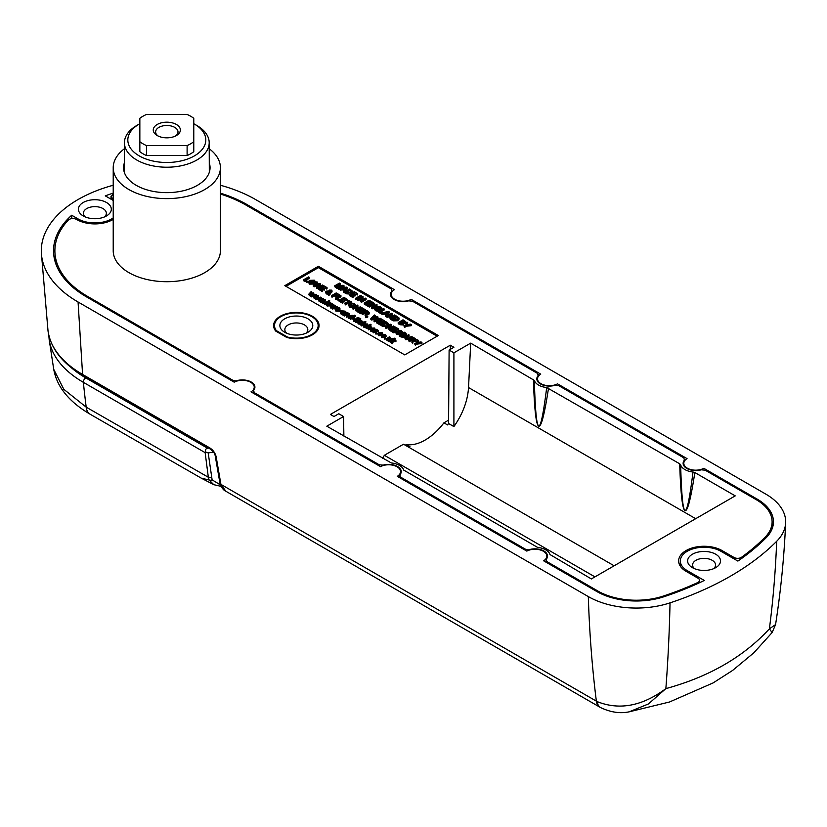 <?xml version="1.0" encoding="UTF-8"?>
<svg xmlns="http://www.w3.org/2000/svg" width="827" height="827" viewBox="0 0 827 827"><rect width="100%" height="100%" fill="white"/><g stroke="black" fill="none" stroke-linecap="round" stroke-linejoin="round"><path stroke-width="1.24" d="M687.268 572.015L687.278 570.64A23.745 13.708 0 0 1 680.332 560.861A23.745 13.708 0 0 1 695.052 548.27A23.745 13.708 0 0 1 720.865 551.258L737.88 561.078A276.094 159.404 0 0 0 766.081 537.788A55.616 32.108 0 0 0 773.431 522.623A55.616 32.108 0 0 0 757.16 499.105L703.818 468.309A11.867 6.854 0 0 1 687.278 468.165A11.867 6.854 0 0 1 683.805 463.316A11.867 6.854 0 0 1 687.041 458.623L557.512 383.842A11.867 6.854 0 0 1 540.972 383.697A11.867 6.854 0 0 1 537.498 378.849A11.867 6.854 0 0 1 540.734 374.145L411.205 299.364A11.867 6.854 0 0 1 394.665 299.229A11.867 6.854 0 0 1 391.192 294.381A11.867 6.854 0 0 1 394.427 289.677L246.922 204.517A113.289 65.405 0 0 0 220.406 193.146M692.437 567.663L692.437 567.663A16.447 9.5 180 0 1 692.437 554.235A16.447 9.5 180 0 1 715.706 554.235A16.447 9.5 180 0 1 715.706 567.663A16.447 9.5 180 0 1 692.437 567.663M83.227 215.94L83.227 215.94A16.447 9.5 180 0 1 83.227 202.501A16.447 9.5 180 0 1 106.487 202.501A16.447 9.5 180 0 1 106.487 215.94A16.447 9.5 180 0 1 83.227 215.94M113.216 193.146A113.289 65.405 0 0 0 105.277 195.854L111.645 199.524A23.745 13.708 0 0 1 113.216 200.527M687.278 570.64L704.304 580.461A276.094 159.404 0 0 1 663.957 596.743A55.616 32.108 0 0 1 596.96 591.594L543.618 560.799A11.867 6.854 0 0 0 546.854 556.095A11.867 6.854 0 0 0 539.68 549.81A11.867 6.854 0 0 0 526.83 551.113L397.311 476.331A11.867 6.854 0 0 0 400.547 471.628A11.867 6.854 0 0 0 393.373 465.332A11.867 6.854 0 0 0 380.523 466.645L251.005 391.864A11.867 6.854 0 0 0 254.24 387.16A11.867 6.854 0 0 0 247.066 380.865A11.867 6.854 0 0 0 234.217 382.177L86.711 297.007A113.289 65.405 0 0 1 53.569 252.411A113.289 65.405 0 0 1 71.701 215.237L78.069 218.917A23.745 13.708 0 0 0 113.216 217.915M113.216 185.248A125.497 72.456 0 0 0 41.35 252.576A125.497 72.456 0 0 0 78.069 302L588.317 596.587A67.835 39.169 0 0 0 670.035 602.862A288.313 166.454 0 0 0 776.677 541.292A67.835 39.169 0 0 0 785.65 522.788A67.835 39.169 0 0 0 765.802 494.112L255.553 199.524A125.497 72.456 0 0 0 220.406 185.248M104.419 216.953A11.485 6.637 0 0 0 106.352 213.314A11.485 6.637 0 0 0 102.982 208.58A11.485 6.637 0 0 0 90.432 207.153A11.485 6.637 0 0 0 83.372 213.314A11.485 6.637 0 0 0 85.295 216.953M713.629 568.676A11.485 6.637 0 0 0 715.562 565.037A11.485 6.637 0 0 0 712.192 560.303A11.485 6.637 0 0 0 699.642 558.876A11.485 6.637 0 0 0 692.581 565.037A11.485 6.637 0 0 0 694.504 568.676M216.105 456.504L220.923 484.384L225.864 491.248C223.383 490.215 221.419 487.558 219.961 483.278L215.134 455.346A3.391 2.026 -8.8 0 0 216.105 456.504C215.041 452.7 212.88 449.795 209.603 447.789A3.391 1.954 -60 0 0 210.296 449.061L83.279 375.727L82.586 374.455L78.069 302M219.961 483.278A3.391 2.047 -10.8 0 0 220.923 484.384L597.187 701.616C619.402 710.476 642.29 706.144 665.859 688.622C709.111 676.765 743.618 656.845 769.389 628.851L775.571 624.571L772.118 632.562L769.389 628.851A1356.776 960.953 -135.2 0 0 776.677 541.292M670.035 602.862A1356.776 551.206 -108.3 0 1 665.859 688.622L648.409 703.963L629.213 711.82L669.529 701.989L713.122 682.916L732.608 670.439L753.862 652.782L772.118 632.562M225.864 491.248L600.578 707.571C610.646 712.347 620.188 713.753 629.202 711.82M597.187 701.616A16.964 9.562 119.1 0 0 600.578 707.571M71.804 218.535L71.701 215.237M276.363 330.624L287.517 337.065A21.822 12.601 0 0 0 318.147 325.145A21.822 12.601 0 0 0 296.335 312.937A21.822 12.601 0 0 0 274.512 325.145A21.822 12.601 0 0 0 276.363 330.624L276.28 331.41M287.517 337.065L287.569 337.643M284.695 332.258L284.695 332.258A16.447 9.5 180 0 1 284.695 318.819A16.447 9.5 180 0 1 307.964 318.819A16.447 9.5 180 0 1 307.964 332.258A16.447 9.5 180 0 1 284.695 332.258M305.897 333.271A11.485 6.637 0 0 0 307.82 329.632A11.485 6.637 0 0 0 304.45 324.897A11.485 6.637 0 0 0 291.9 323.471A11.485 6.637 0 0 0 284.839 329.632A11.485 6.637 0 0 0 286.773 333.271M280.26 316.265A22.722 13.118 180 0 1 305.029 313.412A22.722 13.118 180 0 1 319.057 325.538A22.722 13.118 180 0 1 312.399 334.821A22.722 13.118 180 0 1 286.69 337.416L275.753 331.11A22.722 13.118 180 0 1 273.603 325.538A22.722 13.118 180 0 1 280.26 316.265M209.231 148.767A53.59 30.94 180 0 1 220.406 167.674A53.59 30.94 180 0 1 204.714 189.559A53.59 30.94 180 0 1 146.307 196.268A53.59 30.94 180 0 1 113.216 167.674A53.59 30.94 180 0 1 124.401 148.767M220.406 167.674L220.406 250.767A53.59 30.94 180 0 1 204.714 272.641A53.59 30.94 180 0 1 146.307 279.35A53.59 30.94 180 0 1 113.216 250.767L113.216 167.674M209.293 162.981A43.252 24.965 180 0 1 210.058 167.674A43.252 24.965 180 0 1 197.395 185.331A43.252 24.965 180 0 1 150.266 190.748A43.252 24.965 180 0 1 123.564 167.674A43.252 24.965 180 0 1 124.339 162.981M734.025 558.856L734.025 557.47L722.064 550.565A25.441 14.69 0 0 0 686.079 550.565A25.441 14.69 0 0 0 678.636 560.944A25.441 14.69 0 0 0 686.079 571.333L698.05 578.238A5.086 2.936 0 0 1 699.539 580.316A5.086 2.936 0 0 1 697.616 582.611A274.75 158.629 180 0 1 663.285 596.071A54.272 31.333 180 0 1 597.911 591.047L546.864 561.574L546.905 562.701M679.67 565.099A25.441 14.69 180 0 1 680.29 564.035M391.977 341.603L390.282 342.419L389.662 340.962L394.458 338.191L395.079 339.649L394.427 340.021M395.079 338.543L392.536 340.011L395.068 340.031L395.926 340.528L395.926 341.634L393.27 341.613L392.484 343.691L391.76 343.277L392.391 340.497L391.698 340.497L391.698 341.603M389.662 341.055L388.173 341.21L388.752 339.773L387.046 339.515L387.046 340.631L386.788 339.494M388.752 340.879L387.046 340.631M386.788 338.388L387.046 339.515L386.788 338.388L389.465 336.796L390.086 337.147L390.086 338.264L387.594 339.732M385.537 338.967L384.307 338.967L384.307 337.861L385.537 337.861L385.537 338.967M386.095 335.286L385.248 336.32L381.785 336.475L381.092 335.576L381.991 334.511L385.413 334.387L386.095 336.393L385.01 337.561M385.248 336.32L385.248 337.437L381.785 337.581L381.092 335.576M370.186 327.337L366.278 328.567L365.668 327.099L370.465 324.329L371.075 324.691L370.806 325.952M370.878 327.099L370.703 328.567M370.072 328.939L368.501 329.849L367.881 328.381L370.062 327.12L370.186 326.231L370.186 327.047M367.126 326.262L366.754 325.362L364.242 325.714M366.402 327.213L363.673 327.13L363.001 325.145L363.901 324.07L367.302 323.926L367.57 326.003M361.585 322.716L358.846 321.321L358.784 322.561L360.789 323.15L358.215 322.871L357.481 321.93L358.349 320.886L361.812 320.762L362.474 321.641L361.585 323.636L363.704 321.92L365.947 321.827L364.748 323.161L362.205 323.988L361.844 326.014L361.606 324.732M365.947 321.827L365.296 323.316M363.466 324.37L362.298 325.042M359.507 322.809L358.711 322.52M360.789 323.15L360.789 324.256L358.215 323.977L357.481 321.93M362.474 321.641L362.319 323.212M348.425 314.777L343.898 315.645L343.898 314.539L347.402 312.513L348.022 313.133M349.149 314.549L349.418 315.687M348.301 316.359L346.73 317.279L346.11 315.811L348.208 314.601L348.425 313.671L348.425 314.467M344.559 314.27L343.226 315.252L342.605 314.901L342.854 313.433L341.106 312.999L340.951 311.758L344.57 312.368L344.58 311.448L342.605 310.88L345.241 311.19L345.8 312.399L343.226 314.146L342.605 313.784M342.854 314.539L341.106 314.105L340.951 312.864M345.8 313.433L346.027 312.027L345.944 313.35M332.247 307.561L330.8 308.078L330.138 306.59L332.547 303.933L333.188 304.305L332.868 305.752M333.188 304.305L331.182 306.352L334.635 305.142L335.266 305.504L334.997 306.879M335.111 308.512L332.092 308.822L332.092 307.716L334.139 305.783L330.8 306.972L330.8 308.078M330.955 305.69L327.172 306.052L326.479 305.153L327.389 302.982L330.8 302.858L331.482 303.757L330.635 304.791L327.172 304.946L326.479 304.047M331.482 303.757L331.4 305.204M409.21 335.059L406.481 336.63L406.088 338.16L408.817 337.985L411.546 336.403L412.218 337.902L409.458 339.494L405.53 339.649L404.61 337.478L408.538 334.666L409.21 336.165L405.964 338.078M406.243 335.886L406.75 334.077L406.243 335.886L404.496 336.072L404.248 337.251L401.105 337.023L399.307 335.989L399.307 334.883L404.103 332.113L405.902 333.147L406.243 334.78L404.496 334.956L404.248 336.144L401.105 335.917L399.307 334.883M399.751 334.666L400.072 333.519L399.751 334.666L396.578 334.48L395.575 332.196L396.298 331.224L396.97 331.617L396.815 332.836M399.172 333.632L398.035 332.361L398.366 330.242L401.343 330.449L401.705 332.289L401.705 333.395L400.816 331.885L399.079 331.71M401.033 333.002L401.033 331.896L401.705 332.289L402.253 331.513L401.705 333.395M398.635 328.95L395.368 327.709L393.9 328.557L396.422 330.014L393.342 328.877L391.678 329.839L394.51 331.472L393.962 332.899L390.447 330.872L390.447 329.766L395.244 326.996L398.635 328.95L398.635 330.056L394.851 329.115M396.422 330.014L395.864 331.441L393.342 329.983L392.639 330.387M389.372 326.737L386.333 328.495L385.651 328.102L385.651 326.996L390.447 324.225L391.171 325.745L390.416 327.73M391.171 324.639L389.889 328.03L393.466 325.962L394.138 327.461L389.341 330.231L388.628 328.712L389.91 325.321L386.333 327.389L386.333 328.495M386.25 326.655L382.581 326.324L380.854 325.331L380.854 324.225L385.651 321.455L388.432 323.533L387.222 326.21M365.42 309.774L362.164 308.533L360.686 309.381L363.208 310.838L360.138 309.701L358.473 310.663L361.306 312.296L360.748 313.722L357.243 311.696L357.243 310.59L362.04 307.82L365.42 309.774L365.42 310.88L361.647 309.939M363.208 310.838L362.65 312.265L360.138 310.818L359.435 311.221M356.778 308.802L355.393 308.006L353.119 309.319L352.447 307.82L357.243 305.049L357.915 306.548L356.913 307.137M357.915 305.442L355.951 306.579L358.287 307.933L360.252 306.796L360.934 308.295L356.137 311.066L355.455 309.567L357.74 308.254L355.393 306.9L355.393 308.006M354.928 306.362L355.31 304.46L354.928 306.362L354.101 306.052L353.884 303.685L350.514 303.891L350.059 305.876L353.119 306.435L349.563 306.228L348.58 305.039L349.842 303.509L354.473 303.385L354.928 305.256L350.514 305.008L349.718 305.618M353.119 307.551L349.563 307.334L348.58 305.039M350.793 303.075L349.676 302.434L345.438 304.884L344.756 303.385L349.004 300.935L347.464 300.046L348.043 301.493M347.34 299.333L344.084 298.092L342.605 298.95L345.128 300.397L342.047 299.271L340.393 300.222L343.226 301.855L342.667 303.282L339.163 301.266L339.163 300.149L343.96 297.389L347.34 299.333L347.34 300.449L343.567 299.498M345.128 300.397L344.57 301.834L342.047 300.377L341.355 300.78M340.941 295.642L336.703 298.092L338.977 299.405L338.977 300.511L335.473 299.136L335.473 298.02L340.269 295.249L340.941 295.642L340.941 296.748L337.664 298.65M339.411 294.753L336.331 293.616L334.79 294.505L336.951 295.756L336.951 296.862L334.242 295.932L332.092 297.182L331.41 296.79L331.41 295.684L336.207 292.913L339.411 294.753L339.411 295.756M338.76 296.128L335.752 295.063M329.26 293.936L329.28 295.105L328.402 295.115L328.402 294.34L326.355 293.936L325.673 291.869L326.21 291.156L328.732 290.98L329.291 290.081L331.544 290.143L331.606 291.373L329.487 291.507L329.28 292.634L330.686 292.83L329.26 293.171L329.28 293.998L325.673 291.869M331.544 291.249L331.606 292.479L330.562 292.727M330.686 292.83L330.686 293.936L329.26 294.278M327.047 287.62L323.791 286.38L322.313 287.227L324.835 288.685L321.755 287.548L320.101 288.509L322.923 290.143L322.375 291.569L318.871 289.543L318.871 288.437L323.667 285.666L327.047 287.62L327.047 288.726L323.274 287.786M324.835 288.685L324.277 290.112L321.755 288.654L321.052 289.057M317.95 285.573L314.115 286.804L313.309 286.338L313.309 285.232L316.896 281.759L317.599 283.268L316.265 284.498M317.599 282.162L314.405 285.088L319.718 283.392L320.535 284.974L319.387 286.163M320.607 287.434L317.227 288.602L316.483 288.168L316.483 287.062L319.553 283.961L314.115 285.687L314.115 286.804M315.283 281.5L314.126 284.043L309.391 284.147L308.43 281.759L309.515 280.343L314.322 280.198L315.283 281.5L314.126 282.937L309.391 283.041L308.43 281.759M390.478 315.728L387.439 317.485L386.767 317.092L386.767 315.986L391.564 313.216L392.277 314.746L391.533 316.72M392.277 313.629L390.995 317.03L394.572 314.963L395.244 316.462L390.447 319.232L389.734 317.702L391.016 314.312L387.439 316.379L387.439 317.485M385.858 314.87L384.421 314.043L382.394 314.58L381.681 313.051L388.38 311.386L389.145 311.82L386.25 315.697L385.537 315.283L386.467 314.115L384.421 312.937L381.681 313.051M389.145 311.82L389.145 312.937L386.933 315.893M386.767 316.121L386.25 316.803L385.537 316.39L385.537 315.283M343.794 290.587L342.347 289.75L340.331 290.287L339.608 288.768L346.317 287.093L347.082 287.538L344.187 291.404L343.463 290.99L344.394 289.822L342.347 288.644L339.608 288.768M347.082 287.538L347.082 288.644L344.859 291.611M344.694 291.828L344.187 292.52L343.463 292.096L343.463 290.99M437.121 336.207L318.395 267.659L286.018 286.349M337.24 286.245L335.286 287.382L334.615 285.884L339.411 283.113L340.424 283.702L340.424 284.808L339.018 286.38M340.424 283.702L337.643 286.793L343.009 285.191L344.022 285.77L344.022 286.886L341.623 288.272M339.608 289.429L338.543 289.264L338.543 288.158L342.605 285.811L337.271 287.414L337.271 288.52L336.558 288.116L336.558 287.01L339.349 283.93L335.286 286.266L335.286 287.382M338.605 288.116L337.271 288.52M350.09 294.123L346.41 293.802L344.694 292.81L344.694 291.704L349.49 288.933L352.271 291.011L351.062 293.688M357.678 293.657L354.411 292.417L352.933 293.265L355.455 294.722L354.907 295.043L352.385 293.585L350.72 294.546L353.553 296.18L352.995 297.606L349.49 295.58L349.49 294.474L354.287 291.704L357.678 293.657L357.678 294.763L353.894 293.823M355.455 294.722L354.907 296.149L352.385 294.691L351.682 295.094M361.306 296.862L356.509 299.632L355.827 299.24L355.827 298.133L360.624 295.363L361.306 296.862M361.337 298.898L358.287 300.656L357.615 300.263L357.615 299.157L362.412 296.386L363.125 297.906L362.381 299.891M363.125 296.8L361.844 300.201L365.42 298.133L366.103 299.632L361.306 302.403L360.582 300.873L361.864 297.482L358.287 299.55L358.287 300.656M372.429 302.175L369.173 300.935L367.695 301.783L370.217 303.24L369.669 303.561L367.147 302.103L365.482 303.064L368.315 304.698L367.757 306.124L364.252 304.098L364.252 302.992L369.049 300.222L372.429 302.175L372.429 303.282L368.656 302.341M370.217 303.24L369.669 304.667L367.147 303.22L366.444 303.623M372.398 305.287L369.359 307.044L368.677 306.662L368.677 305.556L373.473 302.785L374.197 304.305L373.442 306.279M374.197 303.199L372.915 306.59L376.492 304.522L377.164 306.021L376.481 306.414M374.941 307.303L372.367 308.791L371.654 308.378L372.936 303.871L369.359 305.938L369.359 307.044M377.867 309.763L378.156 308.182L380.12 309.319L380.12 310.425L378.342 311.448L375.613 310.735L374.497 309.319L375.603 306.807L380.482 306.755L381.03 309.805L379.913 308.171L377.443 307.84L375.582 308.853M380.255 308.43L379.913 307.065L380.255 308.43L381.03 308.698L381.454 307.913L381.03 309.805M381.681 314.064L378.642 312.41L378.642 311.303L383.439 308.533L384.121 308.926L384.121 310.032L380.833 311.924M397.921 320.742L393.28 320.855L391.564 319.863L391.564 318.757L396.36 315.986L399.131 318.064L397.921 320.742L397.921 319.635L393.28 319.749L391.564 318.757M405.137 323.605L405.633 321.786L405.137 323.605L403.39 323.781L403.142 324.97L399.999 324.742L398.2 323.698L398.2 322.592L402.997 319.822L404.796 320.866L405.137 322.499L403.39 322.675L403.142 323.864L399.999 323.636L398.2 322.592M407.68 322.53L406.884 324.587L410.44 324.122L411.246 325.693L406.636 326.22L404.599 327.399L403.927 325.9L405.964 324.722L406.884 322.065L407.68 322.53L407.339 324.525M309.215 277.324L304.967 279.774L307.241 281.087L307.241 282.193L303.736 280.808L303.736 279.702L308.533 276.931L309.215 277.324L309.215 278.43L305.928 280.332M365.503 314.012L364.5 313.402L362.35 314.642L361.668 313.154L366.464 310.383L368.553 311.583L368.863 313.257L366.299 313.268L365.751 315.511L364.976 315.056L365.503 312.906L364.5 312.296L362.35 313.536L361.668 313.154M368.863 314.363L369.452 312.492L368.863 314.363L366.299 314.374M366.433 313.733L365.854 316.39M366.433 314.725L366.433 313.619M367.757 315.955L367.757 317.061L365.668 317.702L365.792 316.379L367.757 315.955L365.668 316.596L364.976 315.056M375.51 318.808L371.674 320.028L370.868 319.573L370.868 318.467L374.466 314.994L375.158 316.503L373.825 317.723M375.158 315.397L371.964 318.323L377.288 316.627L378.104 318.209L376.947 319.398M378.166 320.669L374.786 321.827L374.052 321.403L374.052 320.297L377.112 317.196L371.674 318.922L371.674 320.028M384.607 320.855L381.35 319.615L379.872 320.462L382.394 321.92L381.847 322.241L379.324 320.783L377.66 321.744L380.492 323.378L379.934 324.804L376.43 322.778L376.43 321.672L381.226 318.902L384.607 320.855L384.607 321.961L380.833 321.021M382.394 321.92L381.847 323.347L379.324 321.889L378.621 322.292M412.363 341.065L411.36 340.466L409.21 341.706L408.538 340.207L413.335 337.437L415.412 338.636L415.723 340.31L413.169 340.321L412.611 342.564L411.836 342.12L412.363 339.959L411.36 339.349L409.21 340.6L408.538 340.207M415.723 341.417L416.312 339.546L415.723 341.417L413.169 341.427M413.304 340.796L412.611 343.67L411.836 342.12M413.304 341.778L413.304 340.672M418.379 340.352L417.583 342.409L421.15 341.944L421.946 343.515L417.335 344.053L415.309 345.221L414.627 343.722L416.663 342.554L417.583 339.887L418.379 340.352L418.038 342.347M310.849 295.208L309.391 295.725L308.74 294.236L311.148 291.58L311.789 291.952L311.469 293.399M311.789 291.952L309.774 293.988L313.237 292.779L313.867 293.151L313.598 294.526M314.58 295.88L310.683 296.469L310.683 295.363L312.74 293.43L309.391 294.619L309.391 295.725M315.645 297.978L314.198 298.495L313.536 297.007L315.997 294.381L316.586 294.722L316.265 296.169M316.586 294.722L314.57 296.759L318.033 295.549L318.664 295.921L318.395 297.296M319.377 298.65L316.203 299.653L315.48 299.24L315.48 298.133L317.537 296.2L314.198 297.389L314.198 298.495M320.442 300.749L318.995 301.266L318.333 299.777L320.793 297.141L321.383 297.493L321.062 298.929M321.383 297.493L319.367 299.529L322.83 298.32L323.46 298.692L323.192 300.056M323.46 298.692L321.424 300.635L324.897 299.519L325.538 300.997L321 302.424L320.276 302.01L320.276 300.904L322.334 298.971L318.995 300.149L318.995 301.266M323.905 303.395L322.675 303.395L322.675 302.289L323.905 302.289L323.905 303.395M329.756 300.832L324.959 303.602L324.339 303.24L329.136 300.47L329.756 301.938L328.815 302.475M326.52 303.798L324.959 304.708L324.339 303.24M336.992 309.815L336.207 309.515M338.284 310.156L338.284 311.262L335.71 310.983L334.976 308.936L335.845 307.892L339.308 307.768L339.969 308.647L338.915 309.815L336.331 308.316L336.269 309.567L338.284 310.156L335.71 309.877L334.976 308.936M339.969 308.647L339.938 309.97M339.163 310.776L338.284 310.549M340.59 312.099L339.163 311.272L339.163 310.166L341.499 310.88L341.499 311.562M355.217 315.532L350.421 318.302L349.8 317.94L350.328 317.64L348.798 317.434L349.149 315.552L352.416 315.335L352.829 316.193L354.597 315.17L355.217 316.638L353.346 317.713M352.447 318.23L350.421 319.408L349.8 317.94M350.328 318.746L348.798 318.54L348.239 316.648L348.798 318.54M354.09 319.894L352.447 318.943L352.995 317.516L354.783 318.55L354.783 319.501M357.326 319.987L354.256 321.62L353.636 321.269L353.636 320.163L356.096 318.736M359.042 319.418L358.06 319.429M360.748 318.726L355.951 321.496L355.331 321.134L360.138 318.364L360.748 319.832L359.776 320.39M357.522 321.693L355.951 322.602L355.331 321.134M372.047 330.045L371.261 329.756M373.339 331.503L370.765 331.224L370.031 329.177L370.899 328.133L374.362 327.999L375.024 328.888L373.969 330.045L371.385 328.557L371.323 329.808L373.339 330.397L370.765 330.118L370.031 329.177M375.024 328.888L374.972 330.252M377.102 329.663L378.29 330.469L378.29 331.575L373.049 332.475L373.049 331.369L376.554 329.342L377.102 329.89M376.678 333.86L375.448 333.86L375.448 332.754L376.678 332.754L376.678 333.86M381.702 334.697L381.516 333.881L379.004 334.232M381.164 335.741L378.435 335.648L377.753 333.663L378.663 332.599L382.064 332.454L382.332 334.325M232.966 381.454L232.883 380.296L236.822 381.102M113.216 219.382A25.441 14.69 180 0 1 76.87 219.61L76.415 219.341C73.345 218.028 70.657 218.245 68.352 220.023A111.934 64.62 0 0 0 55.006 253.786A111.934 64.62 0 0 0 87.662 296.459L232.883 380.296M525.579 550.389L525.496 549.242L529.435 550.038M379.273 465.921L379.19 464.764L383.097 465.136A12.55 7.247 0 0 1 401.219 471.628A12.55 7.247 0 0 1 399.917 474.843L400.557 477.107L525.496 549.242M400.557 477.107L400.599 478.233M600.102 593.279L597.911 591.047M391.791 292.241L391.822 291.166A12.55 7.247 0 0 0 390.509 294.381A12.55 7.247 0 0 0 408.631 300.873L412.549 301.245L537.488 373.38L538.129 375.634A12.55 7.247 0 0 0 536.816 378.849A12.55 7.247 0 0 0 554.938 385.341L558.856 385.713L683.795 457.848L684.436 460.101A12.55 7.247 0 0 0 683.123 463.316A12.55 7.247 0 0 0 701.244 469.819L705.162 470.181L756.209 499.653A54.272 31.333 180 0 1 772.108 521.806A54.272 31.333 180 0 1 764.913 537.395A274.75 158.629 180 0 1 741.602 557.222L741.602 558.463M236.791 380.668A12.55 7.247 0 0 1 254.912 387.16A12.55 7.247 0 0 1 253.61 390.375L254.592 393.941L254.592 392.835L379.19 464.764M343.877 436.056L343.577 416.519L326.81 426.205L391.336 462.955A15.268 8.808 0 0 1 403.7 470.087L537.643 547.422A15.268 8.808 0 0 1 550.007 554.555L591.357 578.941L735.234 495.869L694.835 472.548C686.648 526.127 681.603 523.212 679.701 463.802L680.652 464.857A15.268 8.808 0 0 0 693.005 472L694.835 472.548M594.944 576.874L384.359 455.295A49.186 28.397 -60 0 1 382.539 458.375M384.359 455.295L403.545 444.213L614.13 565.792M404.744 444.905A49.186 28.397 -60 0 0 409.934 446.621L406.336 444.544A49.186 28.397 120 0 0 443.923 422.835L447.521 424.913A49.186 28.397 -60 0 0 448.565 423.517L453.909 426.598C462.779 413.903 467.658 400.888 468.547 387.553L470.687 343.133L534.345 380.389A15.268 8.808 0 0 0 546.699 387.532L679.701 463.802M548.528 388.08C540.341 441.649 535.296 438.744 533.394 379.335M404.744 354.897L438.32 335.514L318.395 266.273L284.819 285.656L404.744 354.897M253.61 390.375L253.331 393.207M399.917 474.843L399.637 477.675M545.944 562.143L546.223 559.321A12.55 7.247 0 0 0 547.526 556.095A12.55 7.247 0 0 0 529.404 549.604M546.223 559.321L546.864 561.574M734.025 557.47A5.086 2.936 0 0 0 741.602 557.222M684.405 461.177L684.787 459.274L684.735 460.66M538.098 376.709L538.48 374.807L538.429 376.192M220.406 194.025A111.934 64.62 0 0 1 245.96 205.065L391.181 288.902L392.122 291.724M113.216 194.035L110.911 196.723L112.844 198.831A25.441 14.69 180 0 1 113.216 199.059M343.577 416.519L338.781 413.748L333.984 416.519L330.387 414.441L450.312 345.2L453.909 347.278L449.113 350.048L453.909 352.819L470.687 343.133M406.336 444.544L405.251 445.164M448.585 420.147L443.923 422.835M450.312 349.356L450.312 345.2M254.251 392.639L254.292 393.766M453.909 426.598L453.909 352.819M448.565 423.517L449.113 350.048M534.345 380.389C535.906 438.682 540.021 441.07 546.699 387.532M680.652 464.857C682.213 523.16 686.327 525.538 693.005 472M318.395 267.659L318.395 266.273M335.286 286.266L334.615 285.884M337.271 287.414L336.558 287.01M344.022 285.77L339.225 288.54L339.225 289.646M339.225 288.54L338.543 288.158M344.931 287.961L343.112 288.447L344.745 289.388L346.141 287.641L344.931 287.961L344.425 289.202M340.331 289.181L340.331 290.287M342.347 288.644L342.347 289.75M344.187 291.404L344.187 292.52M352.271 291.011L351.062 292.572L346.41 292.696L344.694 291.704M345.924 291.776L348.384 292.799L350.39 292.179L351.279 290.722L349.614 289.646L345.924 291.776M346.41 292.696L346.41 293.802M351.062 292.572L351.062 293.575M352.271 291.249L352.271 292.117M349.614 289.646L349.614 290.753L346.885 292.324M351.279 291.828L349.614 290.753M350.586 290.205L350.586 291.311M353.553 296.18L352.995 297.606M352.995 296.5L349.49 294.474M352.385 293.585L352.385 294.691M354.907 295.043L354.907 296.149M354.411 292.417L354.411 293.523M357.119 293.978L357.119 295.084M361.306 295.756L356.509 298.516L356.509 299.632M356.509 298.516L355.827 298.133M358.287 299.55L357.615 299.157M366.103 298.516L361.306 301.286L361.306 302.403M361.306 301.286L360.582 300.873M368.315 304.698L367.757 306.124M367.757 305.018L364.252 302.992M367.147 302.103L367.147 303.22M369.669 303.561L369.669 304.667M369.173 300.935L369.173 302.041M371.881 302.496L371.881 303.602M369.359 305.938L368.677 305.556M377.164 304.915L372.367 307.685L372.367 308.791M372.367 307.685L371.654 307.272M379.913 308.171L379.913 307.065L377.443 306.734L375.344 308.306L377.98 309.774L378.89 309.246L377.598 308.502M376.306 307.179L376.306 308.295M377.443 306.734L377.443 307.84M380.12 309.319L378.342 310.342L375.613 309.629L375.613 310.735M375.613 309.629L374.497 308.213M378.342 310.342L378.342 311.448M384.121 308.926L379.872 311.376L382.146 312.689L381.598 314.115M381.598 313.009L378.642 311.303M386.995 312.244L385.175 312.73L386.809 313.671L388.204 311.924L386.995 312.244L386.488 313.485M382.394 313.464L382.394 314.58M384.421 312.937L384.421 314.043M386.25 315.697L386.25 316.803M387.439 316.379L386.767 315.986M395.244 315.356L390.447 318.116L390.447 319.232M390.447 318.116L389.734 317.702M399.131 318.064L397.921 319.635M392.794 318.829L395.254 319.863L397.249 319.232L398.149 317.775L396.474 316.7L392.794 318.829M393.28 319.749L393.28 320.855M399.131 318.302L399.131 319.17M396.474 316.7L396.474 317.806L393.745 319.387M398.149 318.881L396.474 317.806M397.456 317.258L397.456 318.364M401.643 321.383L404.403 322.137L403.121 320.535L401.643 321.383M404.403 322.137L404.031 321.062L404.031 322.168L402.604 321.941M403.39 322.675L403.142 324.97M399.431 322.664L402.48 323.46L401.095 321.703L399.431 322.664M402.48 323.46L402.149 322.313L402.149 323.429L400.392 323.223M399.999 323.636L399.999 324.742M403.121 320.535L403.121 321.641M404.403 323.243L404.031 322.168M401.095 321.703L401.095 322.809M411.246 324.587L406.636 325.114L404.599 326.293L404.599 327.399M404.599 326.293L403.927 325.9M406.636 325.114L406.636 326.22M307.241 281.087L306.693 282.514M306.693 281.407L303.736 279.702M310.187 280.735L309.298 281.831L309.949 282.72L313.454 282.545L314.415 281.397L313.774 280.518L310.187 280.735L309.515 282.379M309.391 283.041L309.391 284.147M314.126 282.937L314.126 284.043M313.774 280.518L313.774 281.635L310.187 281.842M314.115 285.687L313.309 285.232M320.535 283.857L317.475 286.855L322.53 285.015L323.233 285.418L317.227 287.486L317.227 288.602M317.227 287.486L316.483 287.062M318.819 285.646L318.819 286.369M322.923 290.143L322.375 291.569M322.375 290.463L318.871 288.437M321.755 287.548L321.755 288.654M324.277 289.005L324.277 290.112M323.791 286.38L323.791 287.486M326.489 287.941L326.489 289.047M329.56 291.114L330.934 291.052L330.955 290.442L329.56 291.114M330.934 291.052L330.955 290.442L330.955 291.042M328.402 295.115L328.402 293.234M331.544 290.143L331.606 292.479M328.391 292.758L328.66 291.373L326.882 291.476L326.882 292.489L328.391 292.758M326.882 291.476L326.882 292.489L326.882 291.476M329.487 291.507L329.487 292.593M325.673 292.024L325.673 292.975M326.355 292.83L326.355 293.936M329.921 290.432L329.921 291.176M328.66 292.479L326.882 292.582M336.951 295.756L334.242 294.825L332.092 296.066L332.092 297.182M332.092 296.066L331.41 295.684M334.242 294.825L334.242 295.932M336.393 296.066L336.393 297.182M336.331 293.616L336.331 294.732M338.853 295.074L338.853 296.066M338.977 299.405L338.419 300.832M338.419 299.725L335.473 298.02M343.226 301.855L342.667 303.282M342.667 302.175L339.163 300.149M342.047 299.271L342.047 300.377M344.57 300.718L344.57 301.834M344.084 298.092L344.084 299.198M346.792 299.653L346.792 300.77M347.464 300.046L351.764 301.896L349.676 301.328L345.438 303.778L345.438 304.884M345.438 303.778L344.756 303.385M349.676 301.328L349.676 302.434M351.217 302.217L351.217 302.961M351.764 301.896L351.764 302.868M350.514 303.891L350.514 305.008M349.449 305.07L350.059 305.876M354.101 304.946L353.884 303.685L353.884 304.791M349.563 306.228L349.563 307.334M353.119 306.435L353.119 307.437M355.393 306.9L353.119 308.213L353.119 309.319M353.119 308.213L352.447 307.82M360.934 307.189L356.137 309.949L356.137 311.066M356.137 309.949L355.455 309.567M361.306 312.296L360.748 313.722M360.748 312.616L357.243 310.59M360.138 309.701L360.138 310.818M362.65 311.159L362.65 312.265M362.164 308.533L362.164 309.639M364.872 310.094L364.872 311.2M365.048 311.975L368.17 312.875L368.025 311.913L366.588 311.086L365.048 311.975M368.17 312.875L368.025 311.913L368.025 312.947M362.35 313.536L362.35 314.642M364.5 312.296L364.5 313.402M365.751 315.511L365.751 316.441M366.588 311.086L366.01 312.534M367.943 312.978L366.588 312.203M367.147 316.307L367.147 317.413M371.674 318.922L370.868 318.467M378.104 317.092L375.044 320.09L380.1 318.25L380.792 318.653L374.786 320.721L374.786 321.827M374.786 320.721L374.052 320.297M376.378 318.881L376.378 319.604M380.492 323.378L379.934 324.804M379.934 323.698L376.43 321.672M379.324 320.783L379.324 321.889M381.847 322.241L381.847 323.347M381.35 319.615L381.35 320.721M384.059 321.176L384.059 322.282M388.432 323.533L387.222 325.104L382.581 325.218L380.854 324.225M382.084 324.298L384.545 325.331L386.55 324.701L387.45 323.243L385.775 322.168L382.084 324.298M382.581 325.218L382.581 326.324M387.222 325.104L387.222 326.096M388.432 323.77L388.432 324.639M385.775 322.168L385.775 323.274L383.046 324.856M387.45 324.349L385.775 323.274M386.747 322.726L386.747 323.833M386.333 327.389L385.651 326.996M394.138 326.355L389.341 329.125L389.341 330.231M389.341 329.125L388.628 328.712M394.51 331.472L393.962 332.899M393.962 331.792L390.447 329.766M393.342 328.877L393.342 329.983M395.864 330.335L395.864 331.441M395.368 327.709L395.368 328.815M398.076 329.27L398.076 330.376M400.816 331.885L400.816 330.779L401.033 331.896L400.816 330.779L399.079 330.604L400.072 332.413L399.751 333.56L396.578 333.374L396.578 334.48M396.578 333.374L395.575 332.196M400.072 332.413L399.751 334.625M399.079 330.604L399.079 331.358M397.105 333.043L396.97 331.617L397.105 333.043L399.038 333.188L398.035 331.245L398.366 330.242M402.749 333.674L405.509 334.428L404.227 332.816L402.749 333.674M405.509 334.428L405.137 333.343L405.137 334.459L403.71 334.222M404.496 334.956L404.248 337.251M400.537 334.945L403.586 335.752L402.201 333.994L400.537 334.945M403.586 335.752L403.256 334.604L403.256 335.71L401.498 335.504M401.105 335.917L401.105 337.023M404.227 332.816L404.227 333.932M405.509 335.535L405.137 334.459M402.201 333.994L402.201 335.1M405.571 337.519L406.088 338.16M412.218 336.796L409.458 338.388L405.53 338.543L405.53 339.649M405.53 338.543L404.61 337.478M409.458 338.388L409.458 339.494M411.918 339.029L415.04 339.928L414.885 338.967L413.448 338.15L411.918 339.029M415.04 339.928L414.885 338.967L414.885 340.011M409.21 340.6L409.21 341.706M411.36 339.349L411.36 340.466M412.611 342.564L412.611 343.67M413.448 338.15L412.88 339.587M414.803 340.031L413.448 339.256M421.946 342.409L417.335 342.936L415.309 344.115L415.309 345.221M415.309 344.115L414.627 343.722M417.335 342.936L417.335 344.053M309.391 294.619L308.74 294.236M313.867 293.151L311.831 295.094L315.945 294.35L311.397 295.777L311.397 296.883M311.397 295.777L310.683 295.363M314.198 297.389L313.536 297.007M318.664 295.921L316.627 297.865L320.742 297.12L316.203 298.547L316.203 299.653M316.203 298.547L315.48 298.133M318.995 300.149L318.333 299.777M325.538 299.891L321 301.307L321 302.424M321 301.307L320.276 300.904M323.905 302.289L323.295 303.747M323.295 302.641L322.675 302.289M324.959 303.602L324.959 304.708M329.983 304.46L330.242 303.178L330.242 304.284L327.999 304.439L327.999 303.333L327.73 304.625L329.983 304.46L330.242 303.178L327.999 303.333L327.73 304.625M327.172 304.946L327.172 306.052M330.635 304.791L330.635 305.907M330.8 306.972L330.138 306.59M335.266 305.504L333.229 307.448L337.344 306.703L332.805 308.13L332.805 309.236M332.805 308.13L332.092 307.716M337.344 306.703L337.344 307.386M338.75 308.078L336.889 308.006L338.853 309.133L338.75 308.078L338.75 309.081M338.915 309.815L338.915 310.921M339.07 309.722L339.07 310.828M335.71 309.877L335.71 310.983M341.499 310.88L341.106 314.105M340.941 311.2L339.163 310.166M344.022 312.689L341.603 312.099L341.799 312.761L344.022 312.689M343.226 314.146L343.226 315.252M342.605 310.88L342.605 311.614M343.164 311.272L343.164 311.81M344.58 311.448L344.58 312.368M348.208 314.601L348.425 313.671L346.389 313.805L344.508 314.891L344.508 315.997M344.508 314.891L343.898 314.539M346.389 313.805L346.389 314.911M348.022 312.864L347.526 313.144L349.149 313.443L349.418 314.58L346.73 316.162L346.73 317.279M346.73 316.162L346.11 315.811M348.87 314.932L348.87 315.728M349.149 313.443L349.418 315.407M352.416 315.335L352.829 316.193M351.909 316.782L349.769 317.01L349.769 315.904L349.407 317.144L351.506 316.958L351.909 315.676L349.769 315.904L349.407 317.144M352.24 316.152L351.909 315.676L351.909 316.689M350.421 318.302L350.421 319.408M354.783 318.55L354.225 319.822M354.225 318.871L352.447 317.837M356.096 318.168L358.07 317.671L359.972 318.271L358.06 318.323L357.822 319.16L357.202 318.808L354.256 320.514L354.256 321.62M354.256 320.514L353.636 320.163M357.202 318.808L357.202 319.915M357.822 319.16L357.822 319.708M358.37 318.84L358.37 319.387M359.042 318.312L359.042 318.995M355.951 321.496L355.951 322.602M361.254 321.083L359.394 321L361.368 322.137L361.254 321.083L361.254 322.075M361.42 322.809L361.42 323.739M358.215 322.871L358.215 323.977M364.19 322.84L364.19 323.926M364.748 323.161L364.748 323.698M365.296 322.84L365.296 323.574M362.298 324.577L361.358 324.691L361.358 325.797M361.358 324.691L361.606 323.626L361.358 324.691M361.844 324.908L361.844 326.014M367.302 323.926L367.57 325.362L366.754 324.246L364.531 324.422L364.211 325.693L365.854 325.714L366.402 326.675M364.531 324.422L364.531 325.528M363.828 325.176L364.211 325.693M366.899 326.148L366.754 325.362M366.402 326.107L363.673 326.024L363.673 327.13M363.673 326.024L363.001 325.145M370.062 327.12L370.186 326.231L368.16 326.376L366.278 327.461L366.278 328.567M366.278 327.461L365.668 327.099M368.16 326.376L368.16 327.482M371.075 324.691L369.328 325.704L370.878 325.993L370.703 327.461L368.501 328.732L368.501 329.849M368.501 328.732L367.881 328.381M370.878 325.993L371.447 327.802M373.804 328.319L371.943 328.236L373.907 329.373L373.804 328.319L373.804 329.311M373.969 330.045L373.969 330.831M374.124 329.963L374.124 330.738M370.765 330.118L370.765 331.224M373.339 330.397L373.339 331.193M378.29 330.469L375.52 330.645L373.659 331.72L373.659 332.826M373.659 331.72L373.049 331.369M375.52 330.645L375.52 331.751M376.326 330.293L376.326 331.4M377.308 330.345L377.308 331.451M377.567 330.666L377.567 331.772M376.678 332.754L376.058 334.211M376.058 333.105L375.448 332.754M382.064 332.454L382.332 333.881L381.516 332.774L379.293 332.94L378.962 334.211L380.616 334.242L381.164 335.266M379.293 332.94L379.293 334.046M381.66 334.677L381.516 333.881M381.164 334.635L378.435 334.542L378.435 335.648M378.435 334.542L377.753 333.663M382.612 335.969L382.612 334.863L382.332 336.155L384.596 335.989L384.855 334.708L382.612 334.863L382.332 336.155L384.855 335.814L384.855 334.708L384.596 335.989M381.785 336.475L381.785 337.581M385.537 337.861L384.917 339.328M384.917 338.212L384.307 337.861M390.086 337.147L387.594 338.625L387.77 339.297L392.298 338.429L388.793 340.455L388.793 341.561M388.793 340.455L388.173 340.093M392.298 338.429L392.298 339.432M391.698 340.497L390.282 341.313L390.282 342.419M390.282 341.313L389.662 340.962M395.926 340.528L393.27 340.507L392.484 343.691M392.484 342.585L391.76 342.171M393.27 340.507L393.27 341.613M208.59 448.079A206.905 119.46 180 0 1 207.536 448.203C205.541 448.813 204.993 450.146 205.913 452.193L205.148 452.648L83.362 382.332A118.013 68.134 180 0 1 49.165 339.525L53.734 369.328M205.913 452.193L208.187 452.896L212.115 479.856L220.395 484.891M213.645 452.214A210.306 121.414 180 0 1 208.187 452.896M201.302 478.171L209.107 479.991L213.79 484.684L201.302 478.171L90.112 414.203C78.679 407.494 69.902 400.041 63.772 391.853C58.634 385.186 55.295 377.681 53.724 369.328L63.813 389.31L86.194 407.153L208.332 477.251L205.148 452.648M212.115 479.856A3.391 2.181 -24.5 0 1 209.107 479.991L208.332 477.251A3.391 2.15 171.7 0 0 211.433 477.561M158.143 136.031A11.196 6.461 180 0 1 155.621 131.948A11.196 6.461 180 0 1 162.526 125.983A11.196 6.461 180 0 1 174.724 127.379A11.196 6.461 180 0 1 178.001 131.948A11.196 6.461 180 0 1 175.489 136.031M157.223 135.545L157.223 135.545A13.563 7.836 180 0 1 157.223 124.474A13.563 7.836 180 0 1 176.409 124.474A13.563 7.836 180 0 1 176.409 135.545A13.563 7.836 180 0 1 157.223 135.545M190.675 116.235A33.752 19.486 0 0 0 187.109 114.446L146.513 114.446A33.752 19.486 0 0 0 139.846 118.292L139.846 141.727A33.752 19.486 0 0 0 146.513 145.583L187.109 145.583A33.752 19.486 0 0 0 193.776 141.727L193.776 118.292A33.752 19.486 0 0 0 190.675 116.235M139.846 123.73A38.983 22.505 0 0 0 139.339 124.009A38.983 22.505 0 0 0 139.246 124.071A38.983 22.505 0 0 0 139.246 155.9A38.983 22.505 0 0 0 194.376 155.9A38.983 22.505 0 0 0 194.283 124.009A38.983 22.505 0 0 0 193.776 123.73M137.044 125.322A42.384 24.469 0 0 0 136.941 125.384A42.384 24.469 0 0 0 136.837 125.446A42.384 24.469 0 0 0 124.422 142.689A42.384 24.469 0 0 0 150.545 165.348A42.384 24.469 0 0 0 196.785 160.056A42.384 24.469 0 0 0 209.2 142.689A42.384 24.469 0 0 0 196.681 125.384L194.283 124.009M139.846 141.727L139.846 151.703A33.752 19.486 0 0 0 146.513 155.548L187.109 155.548A33.752 19.486 0 0 0 193.776 151.703L193.776 141.727M146.513 145.583L146.513 155.548M187.109 145.583L187.109 155.548M246.88 205.603A1344.568 776.295 120 0 0 246.922 204.517M757.129 500.201A1344.568 776.295 120 0 0 757.16 499.105M41.35 252.576L48.018 330.872A119.119 68.765 0 0 0 82.586 374.455L209.603 447.789M599.771 707.116A16.964 9.79 120 0 1 596.36 701.141A1356.776 783.345 -60 0 1 588.317 596.587M78.069 220.251L78.069 218.917M87.734 297.596L87.662 296.459M697.616 583.614L697.616 582.611M663.285 596.96L663.285 596.071M764.913 538.956L764.913 537.395M468.547 387.553L695.693 518.694M722.064 551.95L722.064 550.565M112.937 200.33L112.844 198.831M112.389 198.573L112.596 200.103M407.142 323.915L407.142 324.556M318.736 284.219L318.736 284.777M365.193 312.699L365.193 313.805M376.306 317.454L376.306 318.013M406.481 336.63L406.481 337.736M412.053 339.752L412.053 340.858M417.842 341.737L417.842 342.378M344.559 313.154L344.559 314.157M345.314 312.72L345.314 313.722M342.905 312.265L342.905 313.04M370.703 327.461L370.703 328.247M388.173 338.253L388.173 339.359M70.905 367.343A114.643 66.191 0 0 0 85.75 377.887L207.536 448.203M85.75 377.887A3.391 1.954 120 0 0 83.351 382.033A3.391 1.954 120 0 0 83.362 382.332A1356.776 783.345 -60 0 0 86.194 407.153A20.355 11.578 -59.5 0 0 90.112 414.203M683.805 465.673L683.805 463.316M537.498 381.206L537.498 378.849M391.192 296.728L391.192 294.381M785.65 522.788C784.161 557.016 780.802 590.943 775.571 624.571M680.332 560.861L680.27 566.133M274.512 325.145L274.316 328.805M318.147 325.145L318.343 328.805M400.547 473.985L400.547 471.628M546.854 558.452L546.854 556.095M254.24 389.507L254.24 387.16M215.134 455.346L214.11 452.917L210.296 449.061M83.279 375.727C62.49 363.56 50.736 348.612 48.018 330.872M772.108 528.835L772.108 521.806M55.822 263.844L55.006 253.786M699.539 582.725L699.539 580.316M110.911 196.723L111.252 199.297M403.638 324.308L403.638 323.202M328.35 294.774L328.35 293.668M332.03 291.89L332.03 290.784M366.444 314.798L366.444 313.691M400.247 333.994L400.247 332.888M397.911 331.968L397.911 330.862M404.744 336.589L404.744 335.483M413.304 341.851L413.304 340.745M340.538 313.423L340.538 312.317M349.687 315.221L349.687 314.115M352.871 317.082L352.871 315.976M360.944 325.321L360.944 324.215M367.943 325.838L367.943 324.722M382.705 334.356L382.705 333.25M386.509 339.949L386.509 338.843M48.793 335.193L49.165 339.525M221.047 486.348L213.79 484.684M139.339 124.009L136.941 125.384M209.2 142.689L209.324 172.254M124.422 142.689L124.298 172.254"/></g></svg>
